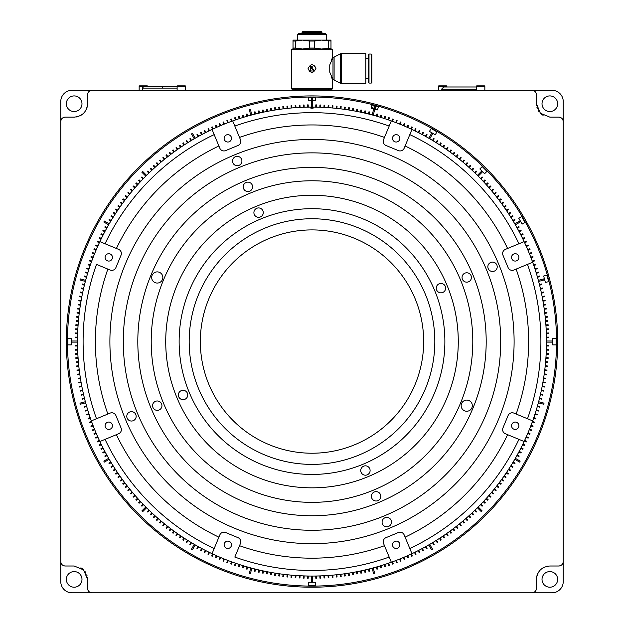 <?xml version="1.0" encoding="UTF-8"?>
<svg xmlns="http://www.w3.org/2000/svg" width="624" height="624" viewBox="0 0 624 624"><rect width="100%" height="100%" fill="white"/><g stroke="black" fill="none" stroke-linecap="round" stroke-linejoin="round"><path stroke-width="0.94" d="M103.225 234.819L101.236 233.805L100.932 234.398L102.921 235.412M250.77 567.918L249.327 573.308L250.403 573.596L251.854 568.207M194.275 544.354L191.482 549.19L192.449 549.752L195.242 544.916M145.798 506.977L141.851 510.923L142.639 511.711L146.593 507.764M108.654 458.328L103.818 461.12L104.38 462.088L109.208 459.295M85.363 401.716L79.966 403.159L80.262 404.243L85.652 402.792M77.516 341.008L71.932 341.008L71.932 342.124L77.516 342.124M85.652 280.34L80.262 278.897L79.966 279.973L85.363 281.416M109.208 223.844L104.38 221.052L103.818 222.019L108.654 224.812M146.593 175.367L142.639 171.421L141.851 172.208L145.798 176.155M195.242 138.216L192.449 133.388L191.482 133.942L194.275 138.778M251.854 114.933L250.403 109.535L249.327 109.824L250.77 115.222M312.562 108.202L312.562 101.501L311.438 101.501L311.438 108.202M373.23 115.222L374.673 109.824L373.597 109.535L372.146 114.933M429.725 138.778L432.518 133.942L431.551 133.388L428.758 138.216M478.202 176.155L482.149 172.208L481.361 171.421L477.407 175.367M515.346 224.812L520.182 222.019L519.62 221.052L514.792 223.844M538.637 281.416L544.034 279.973L543.738 278.897L538.348 280.34M546.484 342.124L552.068 342.124L552.068 341.008L546.484 341.008M538.348 402.792L543.738 404.243L544.034 403.159L538.637 401.716M514.792 459.295L519.62 462.088L520.182 461.12L515.346 458.328M477.407 507.764L481.361 511.711L482.149 510.923L478.202 506.977M428.758 544.916L431.551 549.752L432.518 549.19L429.725 544.354M372.146 568.207L373.597 573.596L374.673 573.308L373.23 567.918M308.24 107.117L308.201 104.879L307.531 104.894L307.57 107.125M316.43 107.125L316.469 104.894L315.799 104.879L315.76 107.117M320.518 107.234L320.596 105.004L319.925 104.98L319.847 107.211M324.605 107.422L324.722 105.191L324.051 105.16L323.934 107.39M328.692 107.679L328.848 105.448L328.177 105.401L328.021 107.632M332.771 108.007L332.966 105.784L332.296 105.721L332.101 107.944M336.843 108.404L337.077 106.181L336.414 106.111L336.18 108.334M340.907 108.872L341.18 106.657L340.517 106.571L340.244 108.794M344.963 109.411L345.275 107.203L344.612 107.11L344.3 109.317M349.011 110.027L349.362 107.819L348.699 107.71L348.348 109.918M353.051 110.705L353.434 108.506L352.778 108.389L352.388 110.588M357.068 111.454L357.497 109.262L356.842 109.138L356.413 111.329M361.078 112.281L361.546 110.089L360.89 109.957L360.422 112.141M365.071 113.17L365.578 110.994L364.923 110.846L364.424 113.022M369.049 114.13L369.595 111.961L368.94 111.797L368.402 113.966M376.951 116.259L377.567 114.114L376.927 113.927L376.311 116.072M380.874 117.429L381.529 115.292L380.89 115.097L380.234 117.234M384.782 118.661L385.468 116.54L384.829 116.329L384.142 118.459M388.658 119.964L389.384 117.858L388.752 117.64L388.027 119.753M392.512 121.337L393.276 119.239L392.644 119.012L391.88 121.111M396.341 122.78L397.145 120.689L396.521 120.455L395.717 122.538M400.148 124.285L400.982 122.21L400.366 121.961L399.532 124.036M403.931 125.853L404.804 123.802L404.18 123.536L403.315 125.596M407.683 127.491L408.587 125.455L407.979 125.182L407.066 127.218M411.403 129.191L412.347 127.171L411.739 126.89L410.795 128.911M415.093 130.962L416.068 128.957L415.467 128.661L414.492 130.666M418.751 132.795L419.765 130.806L419.172 130.502L418.158 132.491M422.378 134.69L423.431 132.717L422.838 132.405L421.785 134.371M425.974 136.648L427.058 134.69L426.473 134.371L425.389 136.321M433.056 140.751L434.203 138.832L433.633 138.489L432.479 140.4M436.543 142.888L437.728 141.001L437.159 140.642L435.973 142.537M439.99 145.096L441.207 143.224L440.645 142.857L439.429 144.729M443.399 147.358L444.647 145.509L444.093 145.135L442.845 146.983M446.768 149.682L448.048 147.849L447.502 147.467L446.222 149.3M450.099 152.061L451.409 150.259L450.871 149.861L449.553 151.671M453.383 154.502L454.724 152.716L454.194 152.318L452.845 154.097M456.628 156.998L458 155.236L457.47 154.822L456.097 156.585M459.826 159.549L461.23 157.817L460.707 157.396L459.303 159.128M462.977 162.154L464.412 160.446L463.905 160.017L462.47 161.725M466.089 164.822L467.555 163.137L467.048 162.692L465.582 164.377M469.147 167.536L470.644 165.875L470.145 165.43L468.647 167.092M472.165 170.305L473.686 168.675L473.195 168.215L471.674 169.845M475.129 173.129L476.681 171.522L476.198 171.054L474.646 172.661M480.909 178.924L482.516 177.372L482.048 176.888L480.441 178.441M483.717 181.896L485.355 180.375L484.895 179.884L483.265 181.405M486.478 184.915L488.14 183.425L487.687 182.926L486.034 184.415M489.185 187.988L490.87 186.521L490.433 186.014L488.748 187.481M491.837 191.1L493.553 189.665L493.124 189.15L491.408 190.585M494.442 194.259L496.174 192.855L495.752 192.332L494.021 193.744M496.985 197.473L498.74 196.092L498.326 195.569L496.571 196.942M499.465 200.717L501.251 199.376L500.846 198.838L499.067 200.187M501.899 204.009L503.708 202.699L503.311 202.16L501.501 203.471M504.27 207.347L506.103 206.068L505.713 205.514L503.888 206.801M506.587 210.725L508.435 209.477L508.061 208.923L506.212 210.171M508.841 214.141L510.713 212.924L510.346 212.363L508.474 213.58M511.033 217.597L512.928 216.411L512.569 215.842L510.674 217.027M513.162 221.083L515.081 219.937L514.73 219.359L512.819 220.514M517.249 228.181L519.199 227.097L518.872 226.512L516.922 227.596M519.191 231.777L521.165 230.732L520.853 230.139L518.879 231.192M521.079 235.412L523.068 234.398L522.764 233.805L520.775 234.819M522.896 239.078L524.909 238.095L524.612 237.494L522.608 238.477M524.659 242.775L526.679 241.831L526.399 241.223L524.371 242.167M526.344 246.503L528.388 245.591L528.115 244.982L526.079 245.887M527.974 250.255L530.033 249.382L529.768 248.765L527.709 249.639M529.534 254.038L531.609 253.204L531.352 252.58L529.285 253.414M531.032 257.852L533.114 257.049L532.873 256.425L530.79 257.221M532.459 261.682L534.557 260.918L534.323 260.294L532.225 261.058M533.816 265.543L535.93 264.818L535.712 264.186L533.598 264.911M535.111 269.428L537.233 268.733L537.03 268.102L534.901 268.788M536.336 273.328L538.473 272.68L538.278 272.041L536.141 272.688M537.49 277.259L539.643 276.643L539.456 275.995L537.311 276.611M539.596 285.168L541.765 284.622L541.601 283.975L539.44 284.513M540.548 289.146L542.724 288.647L542.576 287.992L540.4 288.491M541.429 293.14L543.613 292.679L543.473 292.024L541.289 292.484M542.24 297.157L544.432 296.728L544.307 296.072L542.108 296.494M542.981 301.181L545.181 300.791L545.064 300.128L542.864 300.518M543.652 305.214L545.852 304.871L545.75 304.208L543.543 304.559M544.245 309.262L546.46 308.958L546.367 308.287L544.151 308.599M544.775 313.326L546.991 313.053L546.913 312.39L544.697 312.655M545.236 317.39L547.459 317.156L547.388 316.493L545.165 316.727M545.618 321.461L547.849 321.266L547.786 320.603L545.563 320.798M545.938 325.549L548.161 325.393L548.114 324.722L545.891 324.878M546.179 329.628L548.41 329.511L548.371 328.84L546.148 328.957M546.351 333.715L548.582 333.637L548.558 332.974L546.328 333.052M546.452 337.81L548.683 337.771L548.675 337.1L546.445 337.139M546.445 345.992L548.675 346.031L548.683 345.361L546.452 345.322M546.328 350.087L548.558 350.165L548.582 349.495L546.351 349.417M546.148 354.175L548.371 354.292L548.41 353.621L546.179 353.504M545.891 358.262L548.114 358.418L548.161 357.747L545.938 357.591M545.563 362.341L547.786 362.528L547.849 361.865L545.618 361.67M545.165 366.413L547.388 366.647L547.459 365.976L545.236 365.742M544.697 370.477L546.913 370.75L546.991 370.087L544.775 369.814M544.151 374.533L546.367 374.845L546.46 374.182L544.245 373.87M543.543 378.581L545.75 378.932L545.852 378.269L543.652 377.918M542.864 382.613L545.064 383.003L545.181 382.34L542.981 381.958M542.108 386.638L544.307 387.067L544.432 386.404L542.24 385.983M541.289 390.647L543.473 391.108L543.613 390.452L541.429 389.992M540.4 394.641L542.576 395.14L542.724 394.493L540.548 393.986M539.44 398.619L541.601 399.157L541.765 398.51L539.596 397.972M537.311 406.52L539.456 407.137L539.643 406.497L537.49 405.881M536.141 410.444L538.278 411.099L538.473 410.459L536.336 409.804M534.901 414.344L537.03 415.038L537.233 414.398L535.111 413.712M533.598 418.228L535.712 418.954L535.93 418.322L533.816 417.589M532.225 422.081L534.323 422.846L534.557 422.214L532.459 421.45M530.79 425.911L532.873 426.715L533.114 426.083L531.032 425.287M529.285 429.718L531.352 430.552L531.609 429.936L529.534 429.094M527.709 433.493L529.768 434.366L530.033 433.75L527.974 432.877M526.079 437.245L528.115 438.157L528.388 437.541L526.344 436.636M524.371 440.965L526.399 441.909L526.679 441.308L524.659 440.365M522.608 444.662L524.612 445.637L524.909 445.037L522.896 444.054M520.775 448.321L522.764 449.335L523.068 448.734L521.079 447.72M518.879 451.948L520.853 452.993L521.165 452.4L519.191 451.355M516.922 455.543L518.872 456.62L519.199 456.035L517.249 454.951M512.819 462.626L514.73 463.772L515.081 463.195L513.162 462.049M510.674 466.112L512.569 467.29L512.928 466.721L511.033 465.543M508.474 469.56L510.346 470.777L510.713 470.215L508.841 468.998M506.212 472.969L508.061 474.217L508.435 473.663L506.587 472.415M503.888 476.338L505.713 477.617L506.103 477.071L504.27 475.784M501.501 479.661L503.311 480.979L503.708 480.433L501.899 479.123M499.067 482.953L500.846 484.294L501.251 483.756L499.465 482.414M496.571 486.197L498.326 487.57L498.74 487.04L496.985 485.667M494.021 489.395L495.752 490.799L496.174 490.277L494.442 488.873M491.408 492.547L493.124 493.982L493.553 493.467L491.837 492.032M488.748 495.659L490.433 497.117L490.87 496.618L489.185 495.152M486.034 498.716L487.687 500.214L488.14 499.715L486.478 498.217M483.265 501.727L484.895 503.256L485.355 502.765L483.717 501.244M480.441 504.691L482.048 506.243L482.516 505.76L480.909 504.215M474.646 510.471L476.198 512.078L476.681 511.618L475.129 510.011M471.674 513.287L473.195 514.917L473.686 514.465L472.165 512.827M468.647 516.048L470.145 517.709L470.644 517.257L469.147 515.596M465.582 518.755L467.048 520.439L467.555 520.003L466.089 518.318M462.47 521.407L463.905 523.115L464.412 522.686L462.977 520.978M459.303 524.004L460.707 525.743L461.23 525.322L459.826 523.583M456.097 526.547L457.47 528.31L458 527.896L456.628 526.133M452.845 529.035L454.194 530.821L454.724 530.416L453.383 528.629M449.553 531.469L450.871 533.27L451.409 532.88L450.099 531.071M446.222 533.84L447.502 535.665L448.048 535.283L446.768 533.45M442.845 536.149L444.093 538.005L444.647 537.631L443.399 535.774M439.429 538.403L440.645 540.275L441.207 539.916L439.99 538.036M435.973 540.595L437.159 542.49L437.728 542.139L436.543 540.244M432.479 542.732L433.633 544.643L434.203 544.3L433.056 542.389M425.389 546.811L426.473 548.769L427.058 548.441L425.974 546.491M421.785 548.761L422.838 550.735L423.431 550.415L422.378 548.449M418.158 550.649L419.172 552.638L419.765 552.334L418.751 550.345M414.492 552.466L415.467 554.471L416.068 554.182L415.093 552.17M410.795 554.221L411.739 556.249L412.347 555.961L411.403 553.94M407.066 555.914L407.979 557.957L408.587 557.684L407.683 555.641M403.315 557.544L404.18 559.595L404.804 559.338L403.931 557.279M399.532 559.104L400.366 561.171L400.982 560.921L400.148 558.854M395.717 560.594L396.521 562.684L397.145 562.442L396.341 560.36M391.88 562.021L392.644 564.119L393.276 563.893L392.512 561.795M388.027 563.386L388.752 565.5L389.384 565.282L388.658 563.168M384.142 564.681L384.829 566.803L385.468 566.592L384.782 564.47M380.234 565.906L380.89 568.035L381.529 567.84L380.874 565.711M376.311 567.06L376.927 569.205L377.567 569.026L376.951 566.873M368.402 569.166L368.94 571.334L369.595 571.171L369.049 569.002M364.424 570.118L364.923 572.294L365.578 572.146L365.071 569.969M360.422 570.999L360.89 573.183L361.546 573.043L361.078 570.859M356.413 571.81L356.842 574.002L357.497 573.869L357.068 571.678M352.388 572.543L352.778 574.743L353.434 574.626L353.051 572.434M348.348 573.214L348.699 575.422L349.362 575.32L349.011 573.113M344.3 573.815L344.612 576.03L345.275 575.936L344.963 573.721M340.244 574.345L340.517 576.56L341.18 576.482L340.907 574.259M336.18 574.798L336.414 577.021L337.077 576.95L336.843 574.735M332.101 575.188L332.296 577.411L332.966 577.356L332.771 575.133M328.021 575.5L328.177 577.73L328.848 577.684L328.692 575.453M323.934 575.749L324.051 577.98L324.722 577.941L324.605 575.71M319.847 575.921L319.925 578.152L320.596 578.128L320.518 575.897M315.76 576.022L315.799 578.253L316.469 578.245L316.43 576.007M307.57 576.007L307.531 578.245L308.201 578.253L308.24 576.022M303.482 575.897L303.404 578.128L304.075 578.152L304.153 575.921M299.395 575.71L299.278 577.941L299.949 577.98L300.066 575.749M295.308 575.453L295.152 577.684L295.823 577.73L295.979 575.5M291.229 575.133L291.034 577.356L291.704 577.411L291.899 575.188M287.157 574.735L286.923 576.95L287.586 577.021L287.82 574.798M283.093 574.259L282.82 576.482L283.483 576.56L283.756 574.345M279.037 573.721L278.725 575.936L279.388 576.03L279.7 573.815M274.989 573.113L274.638 575.32L275.301 575.422L275.652 573.214M270.949 572.434L270.566 574.626L271.222 574.743L271.612 572.543M266.932 571.678L266.503 573.869L267.158 574.002L267.587 571.81M262.922 570.859L262.454 573.043L263.11 573.183L263.578 570.999M258.929 569.969L258.422 572.146L259.077 572.294L259.576 570.118M254.951 569.002L254.405 571.171L255.06 571.334L255.598 569.166M247.049 566.873L246.433 569.026L247.073 569.205L247.689 567.06M243.126 565.711L242.471 567.84L243.11 568.035L243.766 565.906M239.218 564.47L238.532 566.592L239.171 566.803L239.858 564.681M235.342 563.168L234.616 565.282L235.248 565.5L235.973 563.386M231.488 561.795L230.724 563.893L231.356 564.119L232.12 562.021M227.659 560.36L226.855 562.442L227.479 562.684L228.283 560.594M223.852 558.854L223.018 560.921L223.634 561.171L224.468 559.104M220.069 557.279L219.196 559.338L219.82 559.595L220.685 557.544M216.317 555.641L215.413 557.684L216.021 557.957L216.934 555.914M212.597 553.94L211.653 555.961L212.261 556.249L213.205 554.221M208.907 552.17L207.932 554.182L208.533 554.471L209.508 552.466M205.249 550.345L204.235 552.334L204.828 552.638L205.842 550.649M201.622 548.449L200.569 550.415L201.162 550.735L202.215 548.761M198.026 546.491L196.942 548.441L197.527 548.769L198.611 546.811M190.944 542.389L189.797 544.3L190.367 544.643L191.521 542.732M187.457 540.244L186.272 542.139L186.841 542.49L188.027 540.595M184.01 538.036L182.793 539.916L183.355 540.275L184.571 538.403M180.601 535.774L179.353 537.631L179.907 538.005L181.155 536.149M177.232 533.45L175.952 535.283L176.498 535.665L177.778 533.84M173.901 531.071L172.591 532.88L173.129 533.27L174.447 531.469M170.617 528.629L169.276 530.416L169.806 530.821L171.155 529.035M167.372 526.133L166 527.896L166.53 528.31L167.903 526.547M164.174 523.583L162.77 525.322L163.293 525.743L164.697 524.004M161.023 520.978L159.588 522.686L160.095 523.115L161.53 521.407M157.911 518.318L156.445 520.003L156.952 520.439L158.418 518.755M154.853 515.596L153.356 517.257L153.855 517.709L155.353 516.048M151.835 512.827L150.314 514.465L150.805 514.917L152.326 513.287M148.871 510.011L147.319 511.618L147.802 512.078L149.354 510.471M143.091 504.215L141.484 505.76L141.952 506.243L143.559 504.691M140.283 501.244L138.645 502.765L139.105 503.256L140.735 501.727M137.522 498.217L135.86 499.715L136.313 500.214L137.966 498.716M134.815 495.152L133.13 496.618L133.567 497.117L135.252 495.659M132.163 492.032L130.447 493.467L130.876 493.982L132.592 492.547M129.558 488.873L127.826 490.277L128.248 490.799L129.979 489.395M127.015 485.667L125.26 487.04L125.674 487.57L127.429 486.197M124.535 482.414L122.749 483.756L123.154 484.294L124.933 482.953M122.101 479.123L120.292 480.433L120.689 480.979L122.499 479.661M119.73 475.784L117.897 477.071L118.287 477.617L120.112 476.338M117.413 472.415L115.565 473.663L115.939 474.217L117.788 472.969M115.159 468.998L113.287 470.215L113.654 470.777L115.526 469.56M112.967 465.543L111.072 466.721L111.431 467.29L113.326 466.112M110.838 462.049L108.919 463.195L109.27 463.772L111.181 462.626M106.751 454.951L104.801 456.035L105.128 456.62L107.078 455.543M104.809 451.355L102.835 452.4L103.147 452.993L105.121 451.948M102.921 447.72L100.932 448.734L101.236 449.335L103.225 448.321M101.104 444.054L99.091 445.037L99.388 445.637L101.392 444.662M99.341 440.365L97.321 441.308L97.601 441.909L99.629 440.965M97.656 436.636L95.612 437.541L95.885 438.157L97.921 437.245M96.026 432.877L93.967 433.75L94.232 434.366L96.291 433.493M94.466 429.094L92.391 429.936L92.648 430.552L94.715 429.718M92.968 425.287L90.886 426.083L91.127 426.715L93.21 425.911M91.541 421.45L89.443 422.214L89.677 422.846L91.775 422.081M90.184 417.589L88.07 418.322L88.288 418.954L90.402 418.228M88.889 413.712L86.767 414.398L86.97 415.038L89.099 414.344M87.664 409.804L85.527 410.459L85.722 411.099L87.859 410.444M86.51 405.881L84.357 406.497L84.544 407.137L86.689 406.52M84.404 397.972L82.235 398.51L82.399 399.157L84.56 398.619M83.452 393.986L81.276 394.493L81.424 395.14L83.6 394.641M82.571 389.992L80.387 390.452L80.527 391.108L82.711 390.647M81.76 385.983L79.568 386.404L79.693 387.067L81.892 386.638M81.019 381.958L78.819 382.34L78.936 383.003L81.136 382.613M80.348 377.918L78.148 378.269L78.25 378.932L80.457 378.581M79.755 373.87L77.54 374.182L77.633 374.845L79.849 374.533M79.225 369.814L77.009 370.087L77.087 370.75L79.303 370.477M78.764 365.742L76.541 365.976L76.612 366.647L78.835 366.413M78.382 361.67L76.151 361.865L76.214 362.528L78.437 362.341M78.062 357.591L75.839 357.747L75.886 358.418L78.109 358.262M77.821 353.504L75.59 353.621L75.629 354.292L77.852 354.175M77.649 349.417L75.418 349.495L75.442 350.165L77.672 350.087M77.548 345.322L75.317 345.361L75.325 346.031L77.555 345.992M77.555 337.139L75.325 337.1L75.317 337.771L77.548 337.81M77.672 333.052L75.442 332.974L75.418 333.637L77.649 333.715M77.852 328.957L75.629 328.84L75.59 329.511L77.821 329.628M78.109 324.878L75.886 324.722L75.839 325.393L78.062 325.549M78.437 320.798L76.214 320.603L76.151 321.266L78.382 321.461M78.835 316.727L76.612 316.493L76.541 317.156L78.764 317.39M79.303 312.655L77.087 312.39L77.009 313.053L79.225 313.326M79.849 308.599L77.633 308.287L77.54 308.958L79.755 309.262M80.457 304.559L78.25 304.208L78.148 304.871L80.348 305.214M81.136 300.518L78.936 300.128L78.819 300.791L81.019 301.181M81.892 296.494L79.693 296.072L79.568 296.728L81.76 297.157M82.711 292.484L80.527 292.024L80.387 292.679L82.571 293.14M83.6 288.491L81.424 287.992L81.276 288.647L83.452 289.146M84.56 284.513L82.399 283.975L82.235 284.622L84.404 285.168M86.689 276.611L84.544 275.995L84.357 276.643L86.51 277.259M87.859 272.688L85.722 272.041L85.527 272.68L87.664 273.328M89.099 268.788L86.97 268.102L86.767 268.733L88.889 269.428M90.402 264.911L88.288 264.186L88.07 264.818L90.184 265.543M91.775 261.058L89.677 260.294L89.443 260.918L91.541 261.682M93.21 257.221L91.127 256.425L90.886 257.049L92.968 257.852M94.715 253.414L92.648 252.58L92.391 253.204L94.466 254.038M96.291 249.639L94.232 248.765L93.967 249.382L96.026 250.255M97.921 245.887L95.885 244.982L95.612 245.591L97.656 246.503M99.629 242.167L97.601 241.223L97.321 241.831L99.341 242.775M101.392 238.477L99.388 237.494L99.091 238.095L101.104 239.078M105.121 231.192L103.147 230.139L102.835 230.732L104.809 231.777M107.078 227.596L105.128 226.512L104.801 227.097L106.751 228.181M111.181 220.514L109.27 219.359L108.919 219.937L110.838 221.083M113.326 217.027L111.431 215.842L111.072 216.411L112.967 217.597M115.526 213.58L113.654 212.363L113.287 212.924L115.159 214.141M117.788 210.171L115.939 208.923L115.565 209.477L117.413 210.725M120.112 206.801L118.287 205.514L117.897 206.068L119.73 207.347M122.499 203.471L120.689 202.16L120.292 202.699L122.101 204.009M124.933 200.187L123.154 198.838L122.749 199.376L124.535 200.717M127.429 196.942L125.674 195.569L125.26 196.092L127.015 197.473M129.979 193.744L128.248 192.332L127.826 192.855L129.558 194.259M132.592 190.585L130.876 189.15L130.447 189.665L132.163 191.1M135.252 187.481L133.567 186.014L133.13 186.521L134.815 187.988M137.966 184.415L136.313 182.926L135.86 183.425L137.522 184.915M140.735 181.405L139.105 179.884L138.645 180.375L140.283 181.896M143.559 178.441L141.952 176.888L141.484 177.372L143.091 178.924M149.354 172.661L147.802 171.054L147.319 171.522L148.871 173.129M152.326 169.845L150.805 168.215L150.314 168.675L151.835 170.305M155.353 167.092L153.855 165.43L153.356 165.875L154.853 167.536M158.418 164.377L156.952 162.692L156.445 163.137L157.911 164.822M161.53 161.725L160.095 160.017L159.588 160.446L161.023 162.154M164.697 159.128L163.293 157.396L162.77 157.817L164.174 159.549M167.903 156.585L166.53 154.822L166 155.236L167.372 156.998M171.155 154.097L169.806 152.318L169.276 152.716L170.617 154.502M174.447 151.671L173.129 149.861L172.591 150.259L173.901 152.061M177.778 149.3L176.498 147.467L175.952 147.849L177.232 149.682M181.155 146.983L179.907 145.135L179.353 145.509L180.601 147.358M184.571 144.729L183.355 142.857L182.793 143.224L184.01 145.096M188.027 142.537L186.841 140.642L186.272 141.001L187.457 142.888M191.521 140.4L190.367 138.489L189.797 138.832L190.944 140.751M198.611 136.321L197.527 134.371L196.942 134.69L198.026 136.648M202.215 134.371L201.162 132.405L200.569 132.717L201.622 134.69M205.842 132.491L204.828 130.502L204.235 130.806L205.249 132.795M209.508 130.666L208.533 128.661L207.932 128.957L208.907 130.962M213.205 128.911L212.261 126.89L211.653 127.171L212.597 129.191M216.934 127.218L216.021 125.182L215.413 125.455L216.317 127.491M220.685 125.596L219.82 123.536L219.196 123.802L220.069 125.853M224.468 124.036L223.634 121.961L223.018 122.21L223.852 124.285M228.283 122.538L227.479 120.455L226.855 120.689L227.659 122.78M232.12 121.111L231.356 119.012L230.724 119.239L231.488 121.337M235.973 119.753L235.248 117.64L234.616 117.858L235.342 119.964M239.858 118.459L239.171 116.329L238.532 116.54L239.218 118.661M243.766 117.234L243.11 115.097L242.471 115.292L243.126 117.429M247.689 116.072L247.073 113.927L246.433 114.114L247.049 116.259M255.598 113.966L255.06 111.797L254.405 111.961L254.951 114.13M259.576 113.022L259.077 110.846L258.422 110.994L258.929 113.17M263.578 112.141L263.11 109.957L262.454 110.089L262.922 112.281M267.587 111.329L267.158 109.138L266.503 109.262L266.932 111.454M271.612 110.588L271.222 108.389L270.566 108.506L270.949 110.705M275.652 109.918L275.301 107.71L274.638 107.819L274.989 110.027M279.7 109.317L279.388 107.11L278.725 107.203L279.037 109.411M283.756 108.794L283.483 106.571L282.82 106.657L283.093 108.872M287.82 108.334L287.586 106.111L286.923 106.181L287.157 108.404M291.899 107.944L291.704 105.721L291.034 105.784L291.229 108.007M295.979 107.632L295.823 105.401L295.152 105.448L295.308 107.679M300.066 107.39L299.949 105.16L299.278 105.191L299.395 107.422M304.153 107.211L304.075 104.98L303.404 105.004L303.482 107.234M308.654 97.484L308.654 100.831L315.346 100.831L315.346 97.484L308.654 97.484M371.935 104.933L371.069 108.17L377.543 109.902L378.409 106.665L371.935 104.933M431.145 128.505L429.468 131.407L435.271 134.761L436.94 131.859L431.145 128.505M482.227 166.6L479.856 168.971L484.598 173.706L486.962 171.343L482.227 166.6M521.711 216.622L518.809 218.299L522.155 224.102L525.057 222.425L521.711 216.622M546.905 275.161L543.668 276.026L545.399 282.493L548.636 281.627L546.905 275.161M556.085 338.216L552.739 338.216L552.739 344.916L556.085 344.916L556.085 338.216M315.346 585.655L315.346 582.301L308.654 582.301L308.654 585.655L315.346 585.655M67.915 344.916L71.261 344.916L71.261 338.216L67.915 338.216L67.915 344.916M311.438 576.053L311.438 581.63L312.562 581.63L312.562 576.053M312.897 99.193L312.562 98.038L311.384 98.179L311.524 99.918L312.328 100.066L312.897 99.193M312.655 99.146L312.281 99.824L311.665 99.723L311.665 98.225L312.421 98.225L312.655 99.146M376.03 106.493L375.718 108.716L376.03 106.493M375.094 107.273L374.104 106.665L374.665 106.369L375.523 106.946L375.398 106.517L374.228 106.205L373.87 106.993L375.125 107.523L374.93 108.264L373.565 108.139L375.094 108.553L375.094 107.273M373.019 108.381L372.98 107.796L372.395 107.827L372.434 108.412L373.019 108.381M312 97.032A244.53 244.53 0 0 0 67.47 341.57A244.53 244.53 0 0 0 312 586.1A244.53 244.53 0 0 0 556.53 341.57A244.53 244.53 0 0 0 312 97.032M138.302 515.268A245.653 245.653 0 0 0 485.698 515.268A245.653 245.653 0 0 0 485.698 167.864A245.653 245.653 0 0 0 138.302 167.864A245.653 245.653 0 0 0 138.302 515.268M80.894 567.809A13.4 13.4 0 0 1 83.639 569.923L87.563 579.4L87.563 588.331C87.828 591.045 89.318 592.535 92.032 592.8L531.968 592.8C534.682 592.535 536.172 591.045 536.437 588.331L536.437 579.4C537.194 571.28 541.663 566.81 549.83 565.999L558.769 565.999C561.483 565.742 562.965 564.252 563.23 561.538L563.23 121.602C562.965 118.88 561.483 117.39 558.769 117.133L549.83 117.133L540.361 113.209A13.4 13.4 0 0 0 543.106 115.323M532.748 592.73A4.469 4.469 0 0 1 531.968 592.8L552.068 592.8A11.17 11.17 0 0 0 563.23 581.63L563.23 561.538A4.469 4.469 0 0 1 563.16 562.318M562.957 563.074A4.469 4.469 0 0 1 562.63 563.776M562.185 564.408A4.469 4.469 0 0 1 561.639 564.954M561.007 565.399A4.469 4.469 0 0 1 560.305 565.726M559.549 565.929A4.469 4.469 0 0 1 558.769 565.999M536.437 588.331A4.469 4.469 0 0 1 536.367 589.118M536.164 589.867A4.469 4.469 0 0 1 535.837 590.569M535.392 591.201A4.469 4.469 0 0 1 534.846 591.755M534.214 592.199A4.469 4.469 0 0 1 533.504 592.527M547.895 566.14A13.4 13.4 0 0 0 546.016 566.553M544.222 567.232A13.4 13.4 0 0 0 542.545 568.16M541.031 569.299A13.4 13.4 0 0 0 539.69 570.64M538.559 572.161A13.4 13.4 0 0 0 537.654 573.823M536.983 575.609A13.4 13.4 0 0 0 536.578 577.473M542.014 579.4A7.816 7.816 0 0 0 549.83 587.215A7.816 7.816 0 0 0 557.653 579.4A7.816 7.816 0 0 0 549.83 571.584A7.816 7.816 0 0 0 542.014 579.4M60.84 562.318A4.469 4.469 0 0 1 60.77 561.538L60.77 581.63A11.17 11.17 0 0 0 71.932 592.8L92.032 592.8A4.469 4.469 0 0 1 91.252 592.73M90.496 592.527A4.469 4.469 0 0 1 89.786 592.199M89.154 591.755A4.469 4.469 0 0 1 88.608 591.201M88.163 590.569A4.469 4.469 0 0 1 87.836 589.867M87.633 589.118A4.469 4.469 0 0 1 87.563 588.331M64.451 117.203A4.469 4.469 0 0 1 65.231 117.133C62.517 117.39 61.035 118.88 60.77 121.602L60.77 561.538C61.035 564.252 62.517 565.742 65.231 565.999A4.469 4.469 0 0 1 64.451 565.929M63.695 565.726A4.469 4.469 0 0 1 62.993 565.399M62.361 564.954A4.469 4.469 0 0 1 61.815 564.408M61.37 563.776A4.469 4.469 0 0 1 61.043 563.074M87.563 579.4A13.4 13.4 0 0 0 87.446 577.629M87.095 575.897A13.4 13.4 0 0 0 86.752 574.813M85.753 572.668A13.4 13.4 0 0 0 84.786 571.225M81.986 579.4A7.816 7.816 0 0 1 74.17 587.215A7.816 7.816 0 0 1 66.347 579.4A7.816 7.816 0 0 1 74.17 571.584A7.816 7.816 0 0 1 81.986 579.4M91.252 90.402A4.469 4.469 0 0 1 92.032 90.332L71.932 90.332A11.17 11.17 0 0 0 60.77 101.501L60.77 121.602A4.469 4.469 0 0 1 60.84 120.814M61.043 120.065A4.469 4.469 0 0 1 61.37 119.356M61.815 118.724A4.469 4.469 0 0 1 62.361 118.178M62.993 117.733A4.469 4.469 0 0 1 63.695 117.406M536.367 94.013A4.469 4.469 0 0 1 536.437 94.801C536.172 92.087 534.682 90.597 531.968 90.332L92.032 90.332C89.318 90.597 87.828 92.087 87.563 94.801A4.469 4.469 0 0 1 87.633 94.013M87.836 93.265A4.469 4.469 0 0 1 88.163 92.563M88.608 91.931A4.469 4.469 0 0 1 89.154 91.385M89.786 90.94A4.469 4.469 0 0 1 90.496 90.605M76.105 116.992A13.4 13.4 0 0 0 77.984 116.579M79.778 115.9A13.4 13.4 0 0 0 81.455 114.98M82.969 113.833A13.4 13.4 0 0 0 84.31 112.492M85.441 110.978A13.4 13.4 0 0 0 86.346 109.309M87.017 107.531A13.4 13.4 0 0 0 87.422 105.667M81.986 103.732A7.816 7.816 0 0 0 74.17 95.917A7.816 7.816 0 0 0 66.347 103.732A7.816 7.816 0 0 0 74.17 111.548A7.816 7.816 0 0 0 81.986 103.732M563.16 120.814A4.469 4.469 0 0 1 563.23 121.602L563.23 101.501A11.17 11.17 0 0 0 552.068 90.332L531.968 90.332A4.469 4.469 0 0 1 532.748 90.402M533.504 90.605A4.469 4.469 0 0 1 534.214 90.94M534.846 91.385A4.469 4.469 0 0 1 535.392 91.931M535.837 92.563A4.469 4.469 0 0 1 536.164 93.265M558.769 117.133A4.469 4.469 0 0 1 559.549 117.203M560.305 117.406A4.469 4.469 0 0 1 561.007 117.733M561.639 118.178A4.469 4.469 0 0 1 562.185 118.724M562.63 119.356A4.469 4.469 0 0 1 562.957 120.065M540.361 113.209L536.437 103.732A13.4 13.4 0 0 0 536.554 105.503M536.905 107.242A13.4 13.4 0 0 0 537.248 108.326M538.247 110.464A13.4 13.4 0 0 0 539.214 111.907M542.014 103.732A7.816 7.816 0 0 1 549.83 95.917A7.816 7.816 0 0 1 557.653 103.732A7.816 7.816 0 0 1 549.83 111.548A7.816 7.816 0 0 1 542.014 103.732M65.231 565.999L74.17 565.999L83.639 569.923M536.437 103.732L536.437 94.801M87.563 94.801L87.563 103.732C86.806 111.86 82.337 116.321 74.17 117.133L65.231 117.133M437.065 90.332L476.362 90.332L476.362 86.315L484.848 86.315L484.848 90.332M144.955 90.332L186.935 90.332M269.272 444.725A111.657 111.657 0 0 1 208.837 298.834A111.657 111.657 0 0 1 354.728 238.407A111.657 111.657 0 0 1 415.163 384.298A111.657 111.657 0 0 1 269.272 444.725A111.657 111.657 0 0 1 208.837 298.834A111.657 111.657 0 0 1 354.728 238.407A111.657 111.657 0 0 1 415.163 384.298A111.657 111.657 0 0 1 269.272 444.725M261.152 464.326A132.873 132.873 0 0 1 189.244 290.722A132.873 132.873 0 0 1 362.848 218.806A132.873 132.873 0 0 1 434.756 392.418A132.873 132.873 0 0 1 261.152 464.326M250.466 490.113A160.789 160.789 0 0 1 163.449 280.036A160.789 160.789 0 0 1 373.534 193.019A160.789 160.789 0 0 1 460.551 403.096A160.789 160.789 0 0 1 250.466 490.113M256.027 476.705A146.273 146.273 0 0 1 176.865 285.589A146.273 146.273 0 0 1 367.973 206.427A146.273 146.273 0 0 1 447.135 397.543A146.273 146.273 0 0 1 256.027 476.705M239.788 515.908A188.705 188.705 0 0 1 137.662 269.357A188.705 188.705 0 0 1 384.212 167.224A188.705 188.705 0 0 1 486.338 413.782A188.705 188.705 0 0 1 239.788 515.908M245.341 502.499A174.19 174.19 0 0 1 151.07 274.911A174.19 174.19 0 0 1 378.659 180.64A174.19 174.19 0 0 1 472.93 408.229A174.19 174.19 0 0 1 245.341 502.499M218.899 145.977L219.812 148.184A4.469 4.469 0 0 0 225.646 150.602L238.025 145.478A4.469 4.469 0 0 0 240.443 139.643L232.682 120.908A234.484 234.484 0 0 1 310.885 107.086L310.885 108.202L313.115 108.202L313.115 107.086A234.484 234.484 0 0 1 391.318 120.908L389.173 126.071A228.899 228.899 0 0 0 234.827 126.071L232.682 120.908A234.484 234.484 0 0 0 212.051 129.449L218.899 145.977A216.622 216.622 0 0 0 116.407 248.469L118.622 249.382A4.469 4.469 0 0 1 121.04 255.216L115.908 267.595A4.469 4.469 0 0 1 110.074 270.013L107.866 269.1A216.622 216.622 0 0 0 107.866 414.04L91.338 420.88A234.484 234.484 0 0 1 212.051 129.449L214.188 134.612A228.899 228.899 0 0 0 105.05 243.758L116.407 248.469M107.866 269.1L96.502 264.389A228.899 228.899 0 0 0 96.502 418.743L91.338 420.88A234.484 234.484 0 0 0 99.887 441.511L105.05 439.374L99.887 441.511A234.484 234.484 0 0 0 212.051 553.683L214.188 548.519L212.051 553.683A234.484 234.484 0 0 0 391.318 562.232L389.173 557.068L391.318 562.232A234.484 234.484 0 0 0 411.949 553.683L409.812 548.519L411.949 553.683A234.484 234.484 0 0 0 524.113 441.511L518.95 439.374L524.113 441.511A234.484 234.484 0 0 0 532.662 420.88L527.498 418.743L532.662 420.88A234.484 234.484 0 0 0 532.662 262.252L527.498 264.389L532.662 262.252A234.484 234.484 0 0 0 524.113 241.621L518.95 243.758L524.113 241.621A234.484 234.484 0 0 0 411.949 129.449L409.812 134.612L411.949 129.449A234.484 234.484 0 0 0 391.318 120.908L384.47 137.428A216.622 216.622 0 0 0 239.53 137.428M384.47 137.428L383.557 139.643A4.469 4.469 0 0 0 385.975 145.478L398.354 150.602A4.469 4.469 0 0 0 404.188 148.184L405.101 145.977A216.622 216.622 0 0 1 507.593 248.469L505.378 249.382A4.469 4.469 0 0 0 502.96 255.216L508.092 267.595A4.469 4.469 0 0 0 513.926 270.013L527.498 264.389A228.899 228.899 0 0 1 527.498 418.743L516.134 414.04A216.622 216.622 0 0 0 516.134 269.1M516.134 414.04L513.926 413.119A4.469 4.469 0 0 0 508.092 415.537L502.96 427.916A4.469 4.469 0 0 0 505.378 433.75L507.593 434.671A216.622 216.622 0 0 1 405.101 537.155L404.188 534.947A4.469 4.469 0 0 0 398.354 532.529L385.975 537.662A4.469 4.469 0 0 0 383.557 543.496L389.173 557.068A228.899 228.899 0 0 1 234.827 557.068L239.53 545.704A216.622 216.622 0 0 0 384.47 545.704M239.53 545.704L240.443 543.496A4.469 4.469 0 0 0 238.025 537.662L225.646 532.529A4.469 4.469 0 0 0 219.812 534.947L218.899 537.155A216.622 216.622 0 0 1 116.407 434.671L118.622 433.75A4.469 4.469 0 0 0 121.04 427.916L115.908 415.537A4.469 4.469 0 0 0 110.074 413.119L107.866 414.04M234.655 528.286A202.106 202.106 0 0 1 125.284 264.225A202.106 202.106 0 0 1 389.345 154.846A202.106 202.106 0 0 1 498.716 418.907A202.106 202.106 0 0 1 234.655 528.286M260.38 208.283A4.688 4.688 0 0 0 254.257 210.826A4.688 4.688 0 0 0 256.792 216.949A4.688 4.688 0 0 0 262.922 214.414A4.688 4.688 0 0 0 260.38 208.283M445.279 289.949A4.688 4.688 0 0 0 442.744 283.819A4.688 4.688 0 0 0 436.613 286.361A4.688 4.688 0 0 0 439.156 292.484A4.688 4.688 0 0 0 445.279 289.949M363.62 474.848A4.688 4.688 0 0 0 369.743 472.313A4.688 4.688 0 0 0 367.208 466.183A4.688 4.688 0 0 0 361.078 468.725A4.688 4.688 0 0 0 363.62 474.848M178.721 393.182A4.688 4.688 0 0 0 181.256 399.313A4.688 4.688 0 0 0 187.387 396.778A4.688 4.688 0 0 0 184.844 390.647A4.688 4.688 0 0 0 178.721 393.182M159.401 272.314A5.585 5.585 0 0 0 152.1 275.332A5.585 5.585 0 0 0 155.126 282.633A5.585 5.585 0 0 0 162.419 279.607A5.585 5.585 0 0 0 159.401 272.314M468.874 400.507A5.585 5.585 0 0 0 461.581 403.525A5.585 5.585 0 0 0 464.599 410.818A5.585 5.585 0 0 0 471.9 407.8A5.585 5.585 0 0 0 468.874 400.507M249.701 182.497A4.688 4.688 0 0 0 243.571 185.032A4.688 4.688 0 0 0 246.113 191.162A4.688 4.688 0 0 0 252.236 188.62A4.688 4.688 0 0 0 249.701 182.497M471.073 279.263A4.688 4.688 0 0 0 468.53 273.14A4.688 4.688 0 0 0 462.407 275.675A4.688 4.688 0 0 0 464.942 281.806A4.688 4.688 0 0 0 471.073 279.263M374.299 500.643A4.688 4.688 0 0 0 380.429 498.1A4.688 4.688 0 0 0 377.887 491.977A4.688 4.688 0 0 0 371.764 494.512A4.688 4.688 0 0 0 374.299 500.643M152.927 403.868A4.688 4.688 0 0 0 155.47 409.991A4.688 4.688 0 0 0 161.593 407.456A4.688 4.688 0 0 0 159.058 401.333A4.688 4.688 0 0 0 152.927 403.868M239.015 156.702A4.688 4.688 0 0 0 232.892 159.245A4.688 4.688 0 0 0 235.427 165.368A4.688 4.688 0 0 0 241.558 162.833A4.688 4.688 0 0 0 239.015 156.702M496.86 268.585A4.688 4.688 0 0 0 494.325 262.454A4.688 4.688 0 0 0 488.194 264.997A4.688 4.688 0 0 0 490.737 271.12A4.688 4.688 0 0 0 496.86 268.585M384.985 526.43A4.688 4.688 0 0 0 391.108 523.895A4.688 4.688 0 0 0 388.573 517.764A4.688 4.688 0 0 0 382.442 520.299A4.688 4.688 0 0 0 384.985 526.43M127.14 414.547A4.688 4.688 0 0 0 129.675 420.677A4.688 4.688 0 0 0 135.806 418.142A4.688 4.688 0 0 0 133.263 412.012A4.688 4.688 0 0 0 127.14 414.547M226.411 134.94A3.682 3.682 0 0 0 224.414 139.753A3.682 3.682 0 0 0 229.234 141.749A3.682 3.682 0 0 0 231.223 136.937A3.682 3.682 0 0 0 226.411 134.94M405.101 145.977L409.812 134.612A228.899 228.899 0 0 1 518.95 243.758L507.593 248.469M518.63 255.98A3.682 3.682 0 0 0 513.817 253.984A3.682 3.682 0 0 0 511.82 258.796A3.682 3.682 0 0 0 516.633 260.793A3.682 3.682 0 0 0 518.63 255.98M405.101 537.155L409.812 548.519A228.899 228.899 0 0 0 518.95 439.374L507.593 434.671M116.407 434.671L105.05 439.374A228.899 228.899 0 0 0 214.188 548.519L218.899 537.155M99.887 241.621L105.05 243.758L99.887 241.621M397.589 134.94A3.682 3.682 0 0 0 392.777 136.937A3.682 3.682 0 0 0 394.766 141.749A3.682 3.682 0 0 0 399.586 139.753A3.682 3.682 0 0 0 397.589 134.94M518.63 427.159A3.682 3.682 0 0 0 516.633 422.339A3.682 3.682 0 0 0 511.82 424.336A3.682 3.682 0 0 0 513.817 429.148A3.682 3.682 0 0 0 518.63 427.159M397.589 548.192A3.682 3.682 0 0 0 399.586 543.379A3.682 3.682 0 0 0 394.766 541.39A3.682 3.682 0 0 0 392.777 546.203A3.682 3.682 0 0 0 397.589 548.192M226.411 548.192A3.682 3.682 0 0 0 231.223 546.203A3.682 3.682 0 0 0 229.234 541.39A3.682 3.682 0 0 0 224.414 543.379A3.682 3.682 0 0 0 226.411 548.192M105.37 427.159A3.682 3.682 0 0 0 110.183 429.148A3.682 3.682 0 0 0 112.18 424.336A3.682 3.682 0 0 0 107.367 422.339A3.682 3.682 0 0 0 105.37 427.159M105.37 255.98A3.682 3.682 0 0 0 107.367 260.793A3.682 3.682 0 0 0 112.18 258.796A3.682 3.682 0 0 0 110.183 253.984A3.682 3.682 0 0 0 105.37 255.98M563.23 477.235L563.23 485.051M563.23 198.089L563.23 205.904M295.207 90.332A2.012 2.012 0 0 1 295.542 89.216M328.458 89.216A2.012 2.012 0 0 1 328.793 90.332M332.654 88.546L291.346 88.546L292.016 89.216L331.984 89.216L332.654 88.546L332.467 79.373M291.346 88.546L291.346 49.694L292.016 49.023L331.984 49.023L332.654 49.694L291.346 49.694M332.467 57.743L332.654 49.694M331.539 59.631L331.921 58.828M331.921 78.289L331.539 77.493M340.517 53.789A2.231 2.231 0 0 1 341.632 53.485L365.82 53.485L365.82 83.632L341.632 83.632A2.231 2.231 0 0 1 340.517 83.335L340.517 53.789L334.105 57.096L334.105 80.028A2.231 2.231 0 0 0 332.99 79.724L329.753 72.189L329.753 64.935L329.753 72.189M334.105 57.096A2.231 2.231 0 0 1 332.99 57.392L329.753 64.935M340.517 83.335L334.105 80.028M368.277 78.835L365.82 78.835M368.277 58.289L365.82 58.289M368.277 54.772L368.277 82.352L369.002 83.078L369.002 54.046L368.277 54.772M371.124 83.078L371.124 54.046A0.725 0.725 0 0 1 371.849 54.772L371.849 82.352A0.725 0.725 0 0 1 371.124 83.078L369.002 83.078M371.124 54.046L369.002 54.046M315.721 67.361A3.908 3.908 0 0 1 315.908 68.562C313.31 63.515 310.705 63.515 308.092 68.562C310.69 73.609 313.295 73.609 315.908 68.562A3.908 3.908 0 0 1 315.713 69.771M330.985 49.023L330.985 41.051L321.493 40.084L314.434 41.051L314.434 48.056L321.493 49.023L330.985 48.056M314.434 48.056L309.566 48.056L309.566 41.051L302.507 40.084L330.985 40.084L330.985 41.051M328.544 48.056L328.544 41.051M309.566 48.056L302.507 49.023L295.456 48.056L295.456 41.051L293.015 41.051L293.015 40.084L302.507 40.084L295.456 41.051M293.015 49.023L293.015 48.056L295.456 48.056M293.015 48.056L293.015 41.051M326.516 40.084L326.516 34.507L297.484 34.507L297.484 40.084L302.507 40.084M314.434 41.051L309.566 41.051M326.516 34.507L325.4 33.392L298.6 33.392L297.484 34.507M302.679 31.715L321.321 31.715L320.806 31.2L303.194 31.2L302.024 32.651A0.897 0.897 0 0 1 301.15 33.392M302.024 32.651L321.976 32.651A0.897 0.897 0 0 0 322.85 33.392M321.321 31.715L321.976 32.651M309.254 71.339A3.908 3.908 0 0 1 308.872 70.902M308.279 69.763A3.908 3.908 0 0 1 308.287 67.353M314.746 65.777A3.908 3.908 0 0 1 315.128 66.222M310.44 66.55L310.44 67.22L312.226 66.386A0.445 0.445 0 0 0 311.774 66.105L310.885 66.105A0.445 0.445 0 0 0 310.44 66.55M310.44 67.837L312.226 67.002L312.226 67.727L310.44 68.562L310.44 67.837M311.774 71.019A1.342 1.342 0 0 1 310.44 69.677L310.44 69.178L312.226 68.344L312.226 68.788A0.445 0.445 0 0 0 312.671 69.233L313.115 69.233A0.445 0.445 0 0 1 313.56 69.677L313.56 70.574A0.445 0.445 0 0 1 313.115 71.019L311.774 71.019M177.115 88.101L142.28 88.101L142.28 90.332M162.38 86.44L144.066 86.315L163.043 86.315L162.38 86.44L162.38 88.101M177.115 90.332L177.115 86.315L163.043 86.315M139.152 90.332L139.152 86.315L147.638 86.315A0.445 0.445 0 0 0 147.194 85.87L145.072 85.87M141.718 85.87L139.597 85.87A0.445 0.445 0 0 0 139.152 86.315M139.597 85.87L147.194 85.87M185.601 90.332L185.601 86.315A0.445 0.445 0 0 0 185.156 85.87L177.559 85.87A0.445 0.445 0 0 0 177.115 86.315L185.601 86.315M177.559 85.87L185.156 85.87M476.362 89.216L441.527 89.216L441.527 90.332M441.527 89.216L443.758 86.986L476.362 86.986M476.135 86.986L452.962 86.986M476.362 86.315A0.445 0.445 0 0 1 476.806 85.87L484.403 85.87A0.445 0.445 0 0 1 484.848 86.315M482.282 85.87L478.928 85.87M446.885 86.986L446.885 86.315A0.445 0.445 0 0 0 446.441 85.87L438.844 85.87A0.445 0.445 0 0 0 438.399 86.315L446.885 86.315M438.399 90.332L438.399 86.315M264.997 455.044A122.827 122.827 0 0 1 198.526 294.567A122.827 122.827 0 0 1 359.003 228.095A122.827 122.827 0 0 1 425.474 388.573A122.827 122.827 0 0 1 264.997 455.044M332.99 57.392L332.99 79.724M341.632 53.485L341.632 83.632M142.28 88.101L144.066 86.315"/></g></svg>
